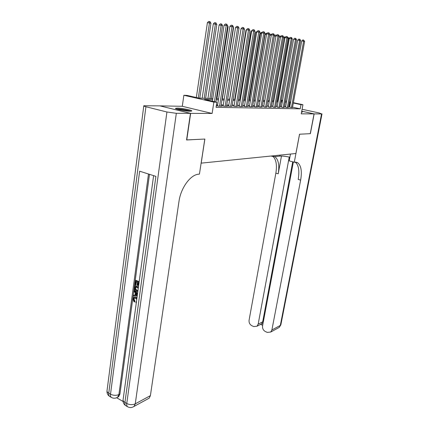 <?xml version="1.0" encoding="UTF-8"?>
<svg xmlns="http://www.w3.org/2000/svg" width="429" height="429" viewBox="0 0 429 429"><rect width="100%" height="100%" fill="white"/><g stroke="black" fill="none" stroke-linecap="round" stroke-linejoin="round"><path stroke-width="0.64" d="M301.544 112.2L302.391 112.119L301.646 111.679M177.333 108.124L175.622 108.301C174.045 108.939 185.494 111.261 190.09 111.229L191.699 111.047C193.168 110.387 181.998 108.124 177.333 108.124M160.114 105.92L190.653 113.369L212.119 113.46L213.867 102.123L183.864 95.259L186.942 95.388L198.852 98.107L212.779 98.616M212.119 113.46L182.287 106.29L160.119 105.877M182.287 106.29L183.864 95.259M201.121 163.149L295.897 153.496L299.522 134.223L310.253 133.676L314.055 113.894L301.732 111.197M201.18 163.165L204.874 139.044L186.567 139.913M186.754 139.967L190.653 113.369M289.634 107.229L292.481 107.513M285.553 107.137L286.663 107.523L288.433 107.427M281.381 107.046L282.486 107.438L284.298 107.336M277.113 106.955L278.217 107.352L280.067 107.245M272.758 106.864L273.858 107.261L275.75 107.153M268.297 106.767L269.396 107.17L271.332 107.057M263.738 106.671L264.832 107.073L266.811 106.96M259.078 106.569L258.247 106.548L260.162 106.977L262.189 106.859M254.306 106.467L253.459 106.446L255.384 106.88L257.459 106.757M249.421 106.36L248.552 106.338L250.493 106.778L252.617 106.655M244.417 106.253L243.533 106.231L245.485 106.676L247.656 106.548M239.296 106.14L238.385 106.124L240.358 106.569L242.578 106.435M234.052 106.027L233.119 106.006L235.103 106.462L237.382 106.322M228.673 105.909L227.719 105.893L229.713 106.349L232.051 106.21M223.16 105.791L222.184 105.77L224.195 106.236L227.526 106.306L226.587 106.092M217.508 105.673L216.506 105.652L218.533 106.119L221.949 106.188L220.989 105.968M212.618 99.673L204.51 99.394L216.843 102.209L216.044 107.341L300.22 108.837L292.546 107.175M289.757 106.569L288.61 106.467M285.687 106.397L284.47 106.365M281.515 106.301L280.244 106.269M277.252 106.199L275.922 106.167M272.892 106.097L271.503 106.065M268.436 105.99L266.983 105.958M263.878 105.883L262.36 105.85M259.213 105.775L257.631 105.738M254.44 105.663L252.788 105.625M249.555 105.545L247.833 105.507M244.557 105.427L242.755 105.389M239.43 105.309L237.553 105.266M234.186 105.185L232.223 105.137M228.807 105.057L226.759 105.008M223.3 104.928L221.16 104.88M217.648 104.794L216.447 104.767M293.372 102.687L302.949 104.724L301.238 113.841L314.055 113.894M302.949 104.724L301.002 104.665L293.307 103.03M300.22 108.837L301.002 104.665M216.843 102.209L213.867 102.123M281.344 100.129L282.577 100.391M285.441 100.997L286.62 101.249M289.452 101.85L290.572 102.091M282.513 100.729L281.285 100.466M216.345 98.75L218.576 98.831M222.088 98.96L224.228 99.04M227.692 99.169L229.74 99.244M233.156 99.367L235.119 99.442M238.486 99.566L240.363 99.635M243.688 99.753L245.485 99.823M248.761 99.941L250.488 100.005M253.716 100.123L255.368 100.188M258.558 100.3L260.14 100.359M263.288 100.477L264.8 100.531M267.911 100.649L269.358 100.702M272.426 100.815L273.815 100.863M276.844 100.976L278.169 101.024M281.167 101.137L282.432 101.18M290.513 102.429L289.366 102.322M286.443 102.22L285.231 102.177M282.271 102.075L281.006 102.032M278.008 101.93L276.684 101.882M273.654 101.78L272.265 101.732M269.197 101.625L267.75 101.576M264.639 101.469L263.127 101.416M259.979 101.308L258.397 101.255M255.207 101.142L253.555 101.088M250.322 100.976L248.6 100.917M245.324 100.804L243.522 100.74M240.202 100.627L238.32 100.563M234.953 100.445L232.99 100.375M229.579 100.257L227.531 100.188M224.067 100.07L221.927 99.995M218.415 99.877L216.184 99.796M289.361 106.483L290.117 102.349M214.425 101.657L226.212 25.493L227.67 25.788L215.841 101.984M212.382 101.19L224.088 25.172L226.212 25.493L226.228 24.094L226.812 24.217L227.67 25.788M224.088 25.172L225.381 23.965L226.228 24.094M199.785 98.139L210.955 23.246L209.465 22.946L207.405 22.635L196.332 97.528M207.405 22.635L208.676 21.45L209.497 21.573L209.465 22.946L198.311 97.984M209.497 21.573L210.092 21.697L210.955 23.246M190.766 111.218C188.192 110.162 179.209 108.757 176.437 108.971M177.08 109.191C179.22 108.875 188.149 110.274 190.09 111.229M187.58 111.079L179.531 109.824M134.486 298.01L134.009 298.981L134.926 301.078L134.668 301.807L134.116 301.995L132.92 299.002L133.655 297.453L136.186 297.27L136.985 297.774M134.282 297.217L136.186 297.27M137.232 295.946L133.376 296.101L133.489 295.254L134.974 295.243L135.301 292.825L133.987 291.548L134.1 290.701L134.652 290.519L137.57 293.468M133.489 295.254L134.996 295.061M139.007 282.915L138.004 282.475L137.596 285.489L137.065 285.253L137.473 282.244L135.891 281.553L135.435 284.926L134.91 284.69L135.473 280.518L136.025 280.346L139.168 281.714M138.503 282.695L138.149 285.312L137.596 285.489M136.39 281.773L135.988 284.749L135.435 284.926M149.48 174.335L119.932 394.047L118.645 396.691L117.535 397.27M116.634 397.763L123.075 401.447M137.806 291.725L136.433 291.484C134.979 290.841 134.331 289.618 134.486 287.827L134.765 285.789L135.317 285.612L138.449 286.996M190.455 113.369L159.915 105.872L143.795 105.748C143.506 105.974 144.219 106.306 145.93 106.746L166.935 111.996L176.33 113.304L190.455 113.369L186.556 139.977L204.815 139.044L199.442 174.088L198.412 174.217C190.337 174.866 180.754 188.047 178.968 201.501L150.402 395.651L149.163 398.187L147.994 398.825M176.33 113.304L135.258 403.839C132.529 405.014 129.692 404.901 126.759 403.507L124.925 402.456L155.899 176.383L139.639 171.192L110.51 394.208L108.741 393.195C107.271 392.304 106.724 391.318 107.094 390.229L143.769 105.952M135.473 280.518L139.114 282.105M134.765 285.789L138.395 287.398M138.288 288.202L135.178 286.824L135.162 289.484L136.556 290.69L137.929 290.819M135.677 287.044L135.714 289.307L137.94 290.744M135.022 287.998L135.575 287.821M135.162 289.484L135.714 289.307M136.556 290.69L137.108 290.508M134.1 290.701L137.478 294.117M137.377 294.884L135.789 293.302L135.532 295.238L137.328 295.222M136.256 293.752L136.079 295.05L137.355 295.039L136.803 295.227M135.532 295.238L136.079 295.05M136.776 299.313L135.532 298.257L133.971 298.171L133.457 299.169L134.009 298.981M133.457 299.169L134.374 301.271L134.926 301.078M136.315 302.692L135.961 302.692L135.934 301.834L136.454 301.646M135.934 301.834L136.438 301.78M135.634 297.458L136.894 298.439M134.374 301.271L134.116 301.995M314.162 113.894L310.365 133.671L299.565 134.218L294.289 162.232L297.485 162.607C301.099 165.256 302.15 171.091 300.643 180.116L271.884 329.987L280.325 325.423L321.552 113.926L314.162 113.894L301.737 111.175M273.884 155.743L273.702 156.741L279.858 156.097C282.282 155.936 285.628 156.301 289.886 157.196M273.702 156.741L271.042 156.033M294.289 162.232L289.2 160.875L290.471 154.049M289.243 157.057L258.172 324.131L256.982 326.228L253.764 326.56L251.973 325.788C249.817 324.597 248.852 322.747 249.072 320.243L275.852 173.15C277.123 165.337 276.244 159.829 273.219 156.612M274.785 156.628C278.442 159.422 279.585 165.149 278.217 173.815L281.467 156.054M321.552 113.926L319.455 113.031L302.096 109.266M293.361 161.985L262.548 325.997C262.312 328.534 263.299 330.41 265.508 331.628L267.347 332.416L270.737 332.03L271.884 329.987M292.712 161.808L262.687 321.83L261.829 323.611L262.913 324.072M295.27 162.119C298.675 164.956 299.64 170.726 298.182 179.424L300.643 180.116M260.752 324.297L261.829 323.611M219.535 106.14L231.998 26.668L233.424 26.957L220.956 106.167M217.476 105.877L229.89 26.346L231.998 26.668L232.009 25.29L232.577 25.408L233.424 26.957M229.89 26.346L231.167 25.161L232.009 25.29M225.171 106.258L237.639 27.815L239.023 28.094L226.555 106.285M223.128 105.99L235.548 27.494L237.639 27.815L237.639 26.448L238.197 26.566L239.023 28.094M235.548 27.494L236.803 26.325L237.639 26.448M230.668 106.371L243.13 28.931L244.482 29.204L232.019 106.397M228.641 106.102L241.055 28.614L243.13 28.931L243.13 27.585L243.672 27.692L244.482 29.204M241.055 28.614L242.299 27.456L243.13 27.585M236.03 106.478L248.488 30.019L249.807 30.287L237.35 106.505M234.019 106.215L246.428 29.703L248.488 30.019L248.482 28.684L249.008 28.797L249.807 30.287M246.428 29.703L247.656 28.561L248.482 28.684M205.641 98.354L216.827 24.432L213.331 23.826L202.166 98.225M213.331 23.826L214.586 22.657L215.401 22.78L215.374 24.137L204.188 98.3M215.401 22.78L215.985 22.898L216.827 24.432M211.352 98.563L222.549 25.579L219.106 24.989L207.931 98.439M219.106 24.989L220.345 23.831L221.155 23.954L221.133 25.295L209.937 98.514M221.155 23.954L221.723 24.072L222.549 25.579M216.929 98.772L228.131 26.705L227.547 26.587M227.665 25.847L228.131 26.705M222.367 98.97L233.574 27.799L233.301 27.746M233.355 27.392L233.574 27.799M241.264 106.585L253.711 31.081L254.998 31.344L242.551 106.612M239.264 106.322L251.667 30.765L253.711 31.081L253.7 29.762L254.215 29.869L254.998 31.344M251.667 30.765L252.879 29.639L253.7 29.762M246.369 106.692L258.805 32.116L260.06 32.368L247.63 106.719M244.391 106.424L256.778 31.805L258.805 32.116L258.789 30.813L259.293 30.915L260.06 32.368M256.778 31.805L257.979 30.69L258.789 30.813M240.937 29.37L229.622 99.238M251.356 106.794L263.781 33.124L265.004 33.376L252.584 106.821M249.388 106.531L261.765 32.813L263.781 33.124L263.755 31.837L264.248 31.939L265.004 33.376M261.765 32.813L262.95 31.714L263.755 31.837M246.31 30.438L245.919 30.379L234.727 99.426M245.919 30.379L246.391 29.939M256.231 106.896L268.629 34.111L269.825 34.352L257.427 106.923M254.274 106.628L266.634 33.805L268.629 34.111L268.602 32.84L269.085 32.936L269.825 34.352M266.634 33.805L267.803 32.717L268.602 32.84M251.55 31.478L250.901 31.381L239.72 99.608M250.901 31.381L252.145 30.32M260.988 106.993L273.37 35.071L274.539 35.312L262.162 107.019M259.046 106.73L271.385 34.765L273.37 35.071L273.337 33.816L273.804 33.912L274.539 35.312M271.385 34.765L272.544 33.693L273.337 33.816M256.665 32.497L255.77 32.357L244.594 99.791M255.77 32.357L257.261 31.355M265.637 107.089L277.997 36.015L279.134 36.245L266.784 107.116M263.712 106.826L276.024 35.709L277.997 36.015L277.96 34.765L278.416 34.862L279.134 36.245M276.024 35.709L277.172 34.647L277.96 34.765M261.652 33.489L260.526 33.312L249.362 99.962M260.526 33.312L261.652 32.266L262.258 32.357M270.184 107.186L282.518 36.932L283.628 37.157L271.305 107.207M268.27 106.918L280.561 36.631L282.518 36.932L282.475 35.698L282.92 35.789L283.628 37.157M280.561 36.631L281.692 35.58L282.475 35.698M266.522 34.459L265.17 34.25L254.027 100.134M265.17 34.25L266.286 33.215L267.122 33.344M274.624 107.277L286.931 37.827L288.02 38.047L275.724 107.298M272.731 107.009L284.99 37.527L286.931 37.827L286.888 36.61L287.323 36.701L288.02 38.047M284.99 37.527L286.111 36.492L286.888 36.61M271.278 35.403L269.712 35.162L258.585 100.306M269.712 35.162L270.817 34.138L271.873 34.315M271.578 34.588L271.573 34.256M278.973 107.368L291.248 38.707L292.315 38.921L280.046 107.389M277.091 107.1L289.323 38.406L291.248 38.707L291.2 37.5L291.629 37.586L292.315 38.921M289.323 38.406L290.433 37.382L291.2 37.5M274.458 35.773L275.246 35.044L276.464 35.307M275.917 36.326L274.399 36.095M276.013 35.795L275.997 35.157M283.226 107.454L295.468 39.565L296.509 39.774L284.271 107.475M281.354 107.191L293.559 39.264L295.468 39.565L295.42 38.369L295.833 38.454L296.509 39.774M293.559 39.264L294.653 38.251L295.42 38.369M280.453 37.237L269.262 100.697M279.118 36.352L279.579 35.929L280.861 36.347M280.319 36.041L280.357 37.216L279.006 37.007M287.382 107.54L299.598 40.401L300.611 40.605L288.411 107.561M285.526 107.277L297.699 40.106L299.598 40.401L299.544 39.221L299.951 39.302L300.611 40.605M297.699 40.106L298.782 39.103L299.544 39.221M284.888 38.127L284.593 38.068L273.52 100.853M283.564 37.028L284.974 36.991L285.167 37.366M284.556 36.905L284.593 38.068L283.499 37.897M291.452 107.625L303.63 41.222L304.628 41.425L292.46 107.641M289.613 107.363L301.748 40.927L303.63 41.222L303.576 40.053L304.628 41.425M301.748 40.927L302.82 39.935L303.576 40.053M289.216 39.001L288.738 38.905L277.686 101.008M287.859 37.736L289.103 37.838L289.371 38.358M288.696 37.752L288.738 38.905L287.891 38.771M145.93 106.746L108.741 393.195C108.558 394.803 108.886 395.892 109.722 396.46L109.824 396.519M127.788 406.848L127.681 406.789C126.866 406.231 126.56 405.137 126.759 403.507L166.935 111.996M132.893 407.057L134.014 406.429L135.258 403.839L150.402 395.651M148.482 174.013L118.908 394.562L119.932 394.047M123.043 400.134C122.941 402.595 123.879 404.461 125.853 405.737C125.037 405.18 124.726 404.086 124.925 402.456C123.359 401.501 122.774 400.445 123.166 399.281L153.603 175.654M149.163 398.187L134.014 406.429C131.907 407.786 129.794 407.904 127.681 406.789L125.949 405.791M118.908 394.562C116.157 395.677 113.358 395.559 110.51 394.208C110.328 395.822 110.65 396.911 111.486 397.474C113.513 398.552 115.562 398.466 117.626 397.211L118.908 394.562M116.532 397.79L118.645 396.691M111.594 397.538L109.722 396.46C107.808 395.232 106.896 393.431 106.982 391.06M278.217 173.815L275.852 173.15M258.172 324.131L262.687 321.83M280.893 324.646L279.193 327.429L278.164 327.992M280.035 155.116L279.858 156.097M134.443 298.01L133.971 298.171M295.624 162.114L297.485 162.607M256.982 326.228L261.529 323.9M270.737 332.03L279.193 327.429L280.845 324.903L322.018 113.867M260.553 324.399L262.677 325.305"/></g></svg>
